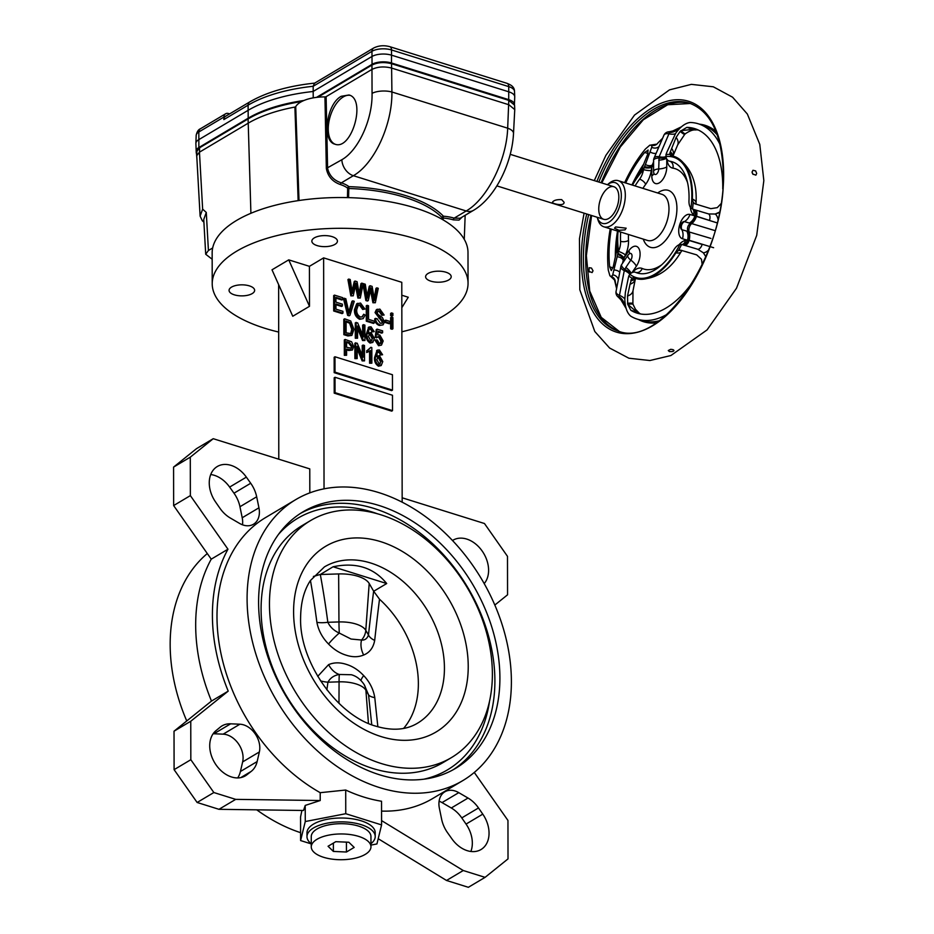 <?xml version="1.0" encoding="UTF-8"?>
<svg xmlns="http://www.w3.org/2000/svg" width="934" height="934" viewBox="0 0 934 934"><rect width="100%" height="100%" fill="white"/><g stroke="black" fill="none" stroke-linecap="round" stroke-linejoin="round"><path stroke-width="1.4" d="M625.313 195.288A24.167 12.831 107.4 0 1 618.168 218.486A24.167 12.831 107.4 0 1 603.878 226.799A24.167 12.831 107.4 0 1 597.795 219.303L597.211 217.272A21.319 11.325 107.4 0 0 611.268 220.424A21.319 11.325 107.4 0 0 621.332 195.556A21.319 11.325 107.4 0 0 607.404 184.71L609.026 183.368A24.167 12.831 107.4 0 1 618.308 180.682A24.167 12.831 107.4 0 1 625.313 195.288M603.878 226.799L647.554 240.458A24.167 12.831 -72.6 0 0 661.832 232.146A24.167 12.831 -72.6 0 0 668.977 208.936A24.167 12.831 -72.6 0 0 661.972 194.33L618.308 180.682M625.033 229.881L626.154 228.176L615.611 226.939L614.502 228.2L618.962 230.313L625.033 229.881M618.833 197.051A17.057 9.06 107.4 0 1 613.79 213.431A17.057 9.06 107.4 0 1 603.703 219.303A17.057 9.06 107.4 0 1 600.142 200.32A17.057 9.06 107.4 0 1 613.883 186.742A17.057 9.06 107.4 0 1 618.833 197.051M643.269 239.116A29.841 15.855 -72.6 0 0 662.965 243.073A29.841 15.855 -72.6 0 0 676.916 208.387A29.841 15.855 -72.6 0 0 657.688 192.999M593.02 270.813L592.098 272.576L589.004 271.385L589.191 267.696L591.491 268.058L593.02 270.813M589.529 272.063L588.583 270.44M611.245 229.099A96.646 51.347 107.4 0 0 609.645 266.82L611.28 270.615L613.253 266.727L616.744 250.312L617.292 243.669A63.956 33.974 107.4 0 1 617.584 231.083M625.675 182.982A96.646 51.347 107.4 0 1 644.67 152.464L647.986 153.503M632.014 184.967A63.956 33.974 107.4 0 1 638.179 175.452L641.448 169.638L647.671 154.308L648.033 150.035M648.184 150.105L644.67 152.464M644.156 167.501L643.468 169.871A12.796 6.795 107.4 0 1 639.592 179.165L639.592 179.165A12.796 6.795 -72.6 0 0 643.514 169.603A5.686 1.238 -170.7 0 0 651.337 170.513L651.687 167.139A5.686 2.207 2 0 1 644.156 167.501L644.565 166.544A5.686 3.047 -172.9 0 0 651.862 166.229L651.687 167.139A63.629 33.799 107.4 0 1 651.78 167.046L652.399 164.898A11.371 6.807 -157 0 0 653.578 163.66A11.371 6.76 -157.2 0 1 652.387 164.921A65.847 34.978 107.4 0 0 652.271 165.003L651.862 166.229M624.648 182.667A102.331 54.359 107.4 0 1 645.371 149.055L649.819 145.167L651.372 145.19L651.932 146.731L645.406 164.489A2694.065 1963.887 59.3 0 0 644.565 166.544M617.806 253.511A5.686 2.113 -148.1 0 1 623.854 258.006L625.465 254.994A5.686 1.132 24.7 0 0 618.46 251.409A12.796 6.795 -72.6 0 0 620.561 241.311A12.796 6.795 107.4 0 1 618.577 251.153L617.607 254.562A2693.843 1989.058 154 0 0 617.152 256.757L612.587 275.32L611.245 276.476L609.925 275.834L608.291 270.136A102.331 54.359 107.4 0 1 610.229 228.783M702.286 265.279L701.481 259.267L696.706 254.877L680.711 250.184L678.481 250.464L675.889 252.822A63.956 33.974 107.4 0 1 640.175 279.266A63.956 33.974 107.4 0 1 633.917 277.783L631.933 278.145L630.03 284.24A14.208 8.429 11.4 0 0 635.307 279.219L632.972 290.918A14.208 8.418 -168.8 0 1 627.531 296.02L627.706 304.321L630.847 310.286L637.116 312.26L627.706 304.321A14.208 2.031 -14.9 0 1 633.112 304.496L635.459 309.247L639.428 313.31M635.482 278.379A14.208 6.363 -144.3 0 1 631.069 279.71M633.917 277.783L633.275 277.62M680.711 250.184L680.069 250.16M672.807 156.06A14.208 6.585 178.2 0 0 669.982 152.674L669.83 154.414L671.289 155.756A63.956 33.974 107.4 0 1 678.014 158.243A63.956 33.974 107.4 0 1 692.374 199L693.215 202.363L694.908 203.81L710.856 208.667L717.289 207.64L721.036 203.67M694.277 203.425L694.908 203.81M670.589 155.511L671.289 155.756M722.764 188.901A96.646 51.347 107.4 0 0 694.756 128.635A96.646 51.347 107.4 0 0 686.864 127.374L680.127 131.414A14.208 1.051 42.3 0 0 684.68 134.438L685.428 133.714A14.208 1.798 -131.1 0 1 680.898 130.655L693.133 129.336A96.646 51.347 107.4 0 1 697.826 129.803M680.127 131.414L676.111 137.391L669.982 152.674M672.819 156.725L673.134 155.674A14.208 8.639 -157.2 0 0 671.639 148.401M672.889 156.083A14.208 6.573 -168.5 0 0 670.273 151.81M620.561 241.311A58.27 30.962 107.4 0 1 620.666 232.052A58.27 30.962 -72.6 0 0 620.561 241.311L620.561 241.311A5.686 2.732 -2.7 0 0 628.5 240.412A52.584 27.938 -72.6 0 1 628.465 234.492M639.592 179.165A58.27 30.962 -72.6 0 0 635.085 185.924A58.27 30.962 107.4 0 1 639.592 179.165A5.686 2.639 -143.4 0 1 645.674 184.337A18.482 9.819 -72.6 0 0 651.337 170.513M665.825 156.328A12.796 6.795 -72.6 0 0 669.246 161.103A12.796 6.795 -72.6 0 0 669.771 161.22L669.76 161.22A12.796 6.795 107.4 0 1 669.234 161.103A12.796 6.795 107.4 0 1 665.86 156.538L666.304 153.608A2694.065 1963.887 -120.7 0 1 667.145 151.565L675.761 133.142C680.512 126.697 685.276 123.148 690.039 122.482A102.331 54.359 107.4 0 1 698.399 123.825A102.331 54.359 107.4 0 1 720.102 144.7M669.76 161.22A58.27 30.962 107.4 0 1 672.153 161.78A58.27 30.962 107.4 0 1 688.977 200.623A12.796 6.795 -72.6 0 0 691.113 208.2L690.997 208.084A12.796 6.795 107.4 0 1 688.977 200.623M719.554 212.111L715.199 214.026L708.696 213.956L695.667 210.057A2693.843 25.323 -163 0 0 693.507 209.414L691.113 208.2M680.01 244.451A12.796 6.795 -72.6 0 0 673.963 249.658A12.796 6.795 107.4 0 1 679.847 244.486L681.692 244.498A5.686 4.81 99.9 0 0 681.82 244.521L681.82 244.521A5.686 4.81 99.9 0 0 687.389 240.365L687.984 240.342A5.686 4.285 -70.5 0 1 682.696 244.743A2693.96 25.335 17 0 1 684.844 245.385L697.873 249.285L703.325 252.787A5.686 2.814 138 0 0 708.544 250.078M629.668 274.386L629.82 274.234A12.796 6.795 107.4 0 1 635.354 272.261A12.796 6.795 107.4 0 1 635.715 272.401L635.715 272.401A58.27 30.962 -72.6 0 0 637.373 273.008A58.27 30.962 107.4 0 1 635.715 272.401A12.796 6.795 -72.6 0 0 635.354 272.261A12.796 6.795 -72.6 0 0 629.668 274.386L628.535 276.954A2693.96 1989.14 -26 0 0 628.068 279.161L625.36 292.412L624.823 299.475C625.15 307.519 627.123 313.088 630.73 316.159A102.331 54.359 107.4 0 0 637.315 319.159L641.716 320.537A102.331 54.359 107.4 0 0 659.182 320.782M713.611 247.708L689.14 240.26A11.371 6.608 106 0 0 689.129 231.947A5.686 3.257 -73.3 0 1 691.697 223.6L689.35 223.051A11.371 9.632 106.2 0 0 694.896 215.906L717.149 222.887M635.517 278.39A14.208 6.34 -157.5 0 1 630.824 280.597M673.414 351.196C674.465 350.145 673.531 349.526 670.635 349.339L668.277 350.53L669.409 351.593L672.445 351.581L673.963 350.519M667.039 314.361A102.331 54.359 107.4 0 1 637.315 319.159M673.951 249.647A58.27 30.962 107.4 0 1 637.373 273.008M682.042 244.545L681.843 244.533A5.686 4.798 98.9 0 0 681.843 244.533A5.686 4.798 98.9 0 0 687.307 240.353L685.416 240.423A5.686 4.623 -101.6 0 1 681.995 244.556M653.707 161.582L652.271 165.003A5.686 3.421 -157.1 0 1 645.406 164.489M708.696 213.956A5.686 3.269 -73.3 0 1 709.466 220.424L694.931 215.742A5.686 4.81 112.5 0 0 692.549 209.064L692.479 209.041A5.686 4.81 -66.5 0 1 692.526 209.064A5.686 4.81 -66.5 0 1 694.861 215.707L693.32 214.633A5.686 4.647 -45.7 0 0 692.713 209.158L692.689 209.134M659.077 146.475A5.686 4.985 -176 0 1 651.909 147.327L651.85 145.272A5.686 5.464 102.2 0 0 652.201 145.365L652.201 145.365A5.686 5.464 102.2 0 0 657.933 142.914A99.623 52.923 107.4 0 1 662.276 139.038M616.779 287.742A99.623 52.923 107.4 0 1 615.296 282.115A5.686 5.464 108.2 0 0 611.595 276.721L611.595 276.721A5.686 5.464 108.2 0 0 611.548 276.697L612.844 274.9A5.686 4.927 29.6 0 1 618.32 279.71M623.188 260.259A11.371 6.596 -168.7 0 1 623.492 261.835A11.371 6.631 -168.8 0 0 623.188 260.282L623.889 258.134A63.629 33.799 107.4 0 1 623.854 258.006L622.511 263.295M623.188 260.282A65.847 34.978 107.4 0 1 623.141 260.119A5.686 3.339 11.3 0 0 617.152 256.757M684.844 245.385A5.686 3.281 106.5 0 0 689.059 240.458L702.123 244.428A5.686 3.269 106.6 0 1 697.873 249.285M718.013 219.35A5.686 2.767 -104.4 0 0 715.199 214.026L719.46 212.625M695.667 210.057A5.686 3.281 -73.3 0 1 696.379 216.56A65.847 34.978 107.4 0 1 696.332 216.77A11.371 6.573 107 0 1 691.744 223.611L691.697 223.6A11.371 6.608 107.3 0 0 696.32 216.758M659.147 156.737A11.371 6.9 -157.3 0 0 665.895 156.678A11.371 6.912 -157.7 0 1 659.124 156.795L668.931 133.819L669.013 131.811A5.686 5.686 0 0 0 663.911 135.243L663.911 135.243A5.686 3.444 23.3 0 1 668.931 133.819A11.371 6.888 23 0 0 675.27 133.842M672.725 131.017L677.629 129.417A11.371 9.912 -2.5 0 1 669.234 132.535M630.578 273.58A11.371 4.472 -157.5 0 0 624.683 269.296A5.686 2.358 -146 0 1 621.717 264.462A5.686 5.686 0 0 0 620.853 266.575L616.066 291.455A5.686 5.686 0 0 0 618.355 297.152L619.452 295.377L624.286 270.568A11.371 6.725 -168.5 0 1 629.796 274.257A11.371 6.748 -168.2 0 0 624.297 270.521L625.838 267.451A11.371 4.728 -146 0 1 631.186 273.137M618.973 296.638A11.371 9.819 -144.1 0 1 624.192 303.889L620.818 299.662L626.189 308.594M695.316 216.198A11.371 8.616 95.7 0 1 690.623 223.366A5.686 4.822 106.2 0 0 688.113 231.562A11.371 8.639 117.1 0 1 687.973 240.19L689.117 240.26A11.371 6.573 106.3 0 0 689.187 231.971L710.926 238.427M687.973 240.19L687.447 240.213A11.371 9.632 106.2 0 0 686.864 231.153L689.187 231.971M662.626 138.232L657.933 142.914M623.492 258.87A5.686 2.954 26.9 0 0 617.607 254.562M667.822 160.274A5.686 3.491 168.2 0 1 667.203 161.08L666.911 159.189M632.353 272.506L633.427 271.35A5.686 3.409 45.4 0 1 633.509 272.156M615.296 282.115L614.537 280.013L610.719 276.441M681.692 244.498L682.696 244.743L681.692 244.498M703.325 252.787L705.847 256.698M687.984 240.342L689.059 240.458A65.847 34.978 107.4 0 0 689.14 240.26M693.507 209.414A5.686 4.285 -76.7 0 1 695.421 216.081M694.406 279.546A96.646 51.347 107.4 0 1 637.058 313.123A96.646 51.347 107.4 0 1 630.847 310.286M630.03 284.24L627.531 296.02M686.864 231.153L681.89 229.706A5.686 4.822 -73.8 0 1 684.377 221.603A4.238 2.253 107.4 0 0 682.976 221.93L682.976 221.93A5.686 5.686 0 0 0 680.886 228.632L680.933 228.748M694.861 215.707L694.931 215.742A63.629 33.799 107.4 0 1 694.896 215.906L689.922 214.458A12.714 6.748 -72.6 0 0 679.707 224.732A12.714 6.748 -72.6 0 0 682.474 238.765A11.371 9.632 106.2 0 0 681.89 229.706A4.238 2.253 107.4 0 1 680.886 228.632M632.972 290.918L632.902 303.492A14.208 1.296 171.7 0 0 627.508 303.258M753.119 174.413L752.174 172.802M756.668 173.467L755.875 175.16L752.769 174.004L752.068 172.031L752.967 170.28L755.653 170.922L756.668 173.467M666.748 158.908L666.759 166.952A11.371 4.904 179.9 0 1 658.704 168.961A5.686 2.452 179.9 0 0 653.59 171.412A5.686 5.686 0 0 0 653.963 173.409L653.963 173.409A4.238 2.253 107.4 0 0 656.765 173.841A4.238 2.253 107.4 0 0 658.704 168.961L659.124 156.795A5.686 3.444 -156.7 0 0 654.034 158.196A5.686 5.686 0 0 0 653.578 160.461A5.686 2.452 -0.1 0 1 658.762 157.998A11.371 4.658 -168.5 0 0 666.176 157.648M651.92 166.252A11.371 6.666 -177.2 0 0 653.578 164.244M653.578 165.411A11.371 4.904 -0.1 0 1 651.78 167.046L651.804 175.849A12.714 6.748 -72.6 0 0 659.299 182.866A12.714 6.748 -72.6 0 0 666.759 166.952M658.692 160.158A11.371 4.904 179.9 0 0 666.444 158.325M628.29 254.959A5.686 2.358 34 0 0 627.893 255.309A5.686 2.358 34 0 0 630.8 260.096A4.238 2.253 107.4 0 0 631.933 255.005A4.238 2.253 107.4 0 0 629.388 253.803L629.388 253.803A5.686 5.686 0 0 0 627.893 255.309L621.717 264.462M620.853 266.575A5.686 3.351 10.9 0 0 624.297 270.521L624.286 270.568M616.066 291.455A5.686 3.351 10.9 0 0 619.452 295.377A11.371 6.725 -168.8 0 1 624.811 298.938M623.55 258.881A11.371 6.491 -148.9 0 1 623.842 261.322M631.991 272.67L636.369 266.19A12.714 6.748 -72.6 0 0 639.078 248.899A12.714 6.748 -72.6 0 0 628.851 250.779L623.889 258.134A11.371 4.728 -146 0 1 624.484 260.364M196.852 158.021L196.257 150.514L196.969 150.736M303.97 100.475A113.411 48.965 179.9 0 0 248.199 118.186L198.86 147.537A13.917 6.013 179.9 0 0 196.257 150.514M316.498 97.381L372.047 64.341A13.917 6.013 179.9 0 1 391.486 62.987L508.715 99.646A13.917 6.013 179.9 0 1 514.436 104.433L514.727 96.903A14.208 6.141 179.9 0 0 514.727 96.692A14.208 6.141 179.9 0 0 508.878 91.847L391.65 55.199A14.208 6.141 179.9 0 0 371.79 56.577L313.053 91.509A113.703 49.093 179.9 0 0 247.942 110.422L198.603 139.773A14.208 6.141 179.9 0 0 195.883 143.287A14.208 6.141 179.9 0 0 195.883 143.486L196.268 153.106M298.144 200.647L294.899 107.06A1.424 0.619 179.9 0 0 295.716 106.639L299.008 200.518M203.916 222.187L202.316 220.751L200.109 216.116L202.643 209.134L199.456 152.172L196.735 155.686L196.899 151.25L199.584 147.782L248.094 118.933A113.528 49.012 -0.1 0 1 301.694 101.537A111.858 48.288 179.9 0 0 301.53 101.561M387.715 62.87A12.364 5.335 179.9 0 0 378.9 62.882M561.684 199.631L564.078 202.269C564.416 206.718 552.041 203.705 552.426 202.281C553.629 200.32 556.711 199.432 561.684 199.631M341.856 159.726A14.208 10.356 59.3 0 0 353.367 175.697L341.33 182.854A1.424 0.782 -71.9 0 0 340.478 184.582C332.551 181.803 327.846 176.433 326.34 168.47L341.856 159.726C358.458 150.374 372.654 119.19 372.059 93.365A14.208 5.499 -0.6 0 1 391.906 91.987C392.443 124.537 374.324 163.882 353.367 175.697L466.194 210.979L454.169 218.136L460.182 218.241L473.445 210.372C495.183 197.693 512.066 163.298 513.513 133.457L514.751 109.605L508.902 104.76L391.661 68.089C384.189 66.221 377.581 66.676 371.825 69.478L326.118 96.657L327.589 168.213C329.247 175.557 333.823 180.437 341.33 182.854A27.728 11.979 -0.1 0 1 348.919 186.648A1.424 1.132 -51.6 0 0 347.67 188.189L348.802 188.505L348.604 197.646M473.445 210.372A14.208 10.356 59.3 0 1 466.194 210.979C487.128 199.152 506.625 160.239 507.676 128.191A14.208 6.036 3 0 1 513.513 133.457M206.286 212.438L203.752 219.42L205.702 254.246L208.422 250.487L206.286 212.438L202.643 209.134M372.059 93.365L371.954 65.076C377.64 62.298 384.178 61.854 391.556 63.71L508.796 100.37L514.564 105.157L514.751 109.605M371.954 65.076L317.887 97.229M349.97 95.35A25.58 13.59 -72.6 0 0 343.268 96.926A25.58 13.59 -72.6 0 0 328.838 122.214A25.58 13.59 -72.6 0 0 335.341 144.303M341.237 96.295C326.48 103.931 321.611 141.303 334.991 144.198C351.779 150.748 366.49 99.144 349.012 94.976L341.237 96.295M196.735 155.686L200.109 216.116M212.17 259.243L205.702 254.246M442.074 219.292L442.121 217.68L443.171 218.042L443.125 219.887M212.683 247.954L208.422 250.487M199.584 147.782L199.456 152.172L247.965 123.323A113.703 49.093 -0.1 0 1 294.899 107.06M347.46 197.611L347.67 188.189A26.315 11.36 -0.1 0 0 340.478 184.582M326.34 168.47L324.95 96.903A1.424 0.619 179.9 0 0 326.118 96.657M295.716 106.639A29.561 12.761 -0.1 0 1 324.95 96.903M462.085 217.132L459.026 220.097L453.364 219.875A1.424 0.736 -73.3 0 1 454.169 218.136A27.728 11.979 -0.1 0 0 443.428 216.209A1.424 1.191 -43.8 0 0 442.121 217.68A110.457 47.681 -0.1 0 0 348.802 188.505L348.919 186.648A111.87 48.299 -0.1 0 1 443.428 216.209L443.171 218.042A26.315 11.36 -0.1 0 1 453.364 219.875M229.624 113.89L228.503 113.539A5.686 4.145 59.3 0 0 225.608 113.785A5.686 4.145 59.3 0 0 223.927 117.054L198.837 131.974L198.86 147.537M313.217 97.872L313.17 86.278L314.408 83.278L373.635 48.043A5.686 4.145 -120.7 0 0 371.954 51.323L372.047 64.341M508.715 99.646L508.738 86.617A5.686 3.024 -72.6 0 0 507.092 83.36C508.995 84.294 514.447 85.788 514.506 91.392A14.01 6.048 179.9 0 0 508.738 86.617L391.521 49.957A14.01 6.048 179.9 0 0 371.954 51.323L313.17 86.278A113.493 49 -0.1 0 0 248.094 105.168A5.686 4.145 -120.7 0 1 249.787 101.899L225.538 116.318A5.686 4.145 59.3 0 0 223.845 119.587L223.927 117.054M386.699 583.54C373.693 567.568 355.819 561.988 333.088 566.775L386.699 583.54L373.693 591.269L379.508 599.208A90.96 66.314 -120.7 0 1 403.593 728.427M317.723 676.368L328.593 664.634C333.963 662.369 339.848 662.264 346.234 664.343C352.585 666.246 358.411 669.993 363.7 675.609C369.736 681.995 373.437 689.327 374.779 697.628A17.057 5.838 -5.9 0 1 368.58 694.908L365.894 690.238A17.057 14.932 -30 0 0 364.167 684.587C360.641 679.345 356.356 676.064 351.312 674.733L339.346 674.476C334.092 675.329 330.286 677.909 327.939 682.194A1110.316 963.293 172 0 1 326.865 689.829M333.088 566.775L320.315 574.503A1110.316 1030.167 169.4 0 1 327.834 622.289C330.181 627.111 333.998 630.707 339.276 633.054L351.079 639.043L361.575 640.024A17.057 11.815 -114.9 0 0 363.665 655.026C358.387 657.221 352.573 657.279 346.222 655.201C339.836 653.286 333.94 649.562 328.558 644.051C322.37 637.759 318.482 630.532 316.906 622.359A1099.552 1020.185 -10.6 0 0 310.45 580.481M370.961 846.788L370.95 836.537A29.841 12.889 179.9 0 0 341.073 823.695A29.841 12.889 179.9 0 0 311.256 836.642L311.267 846.893A29.841 12.889 179.9 0 0 323.561 857.284A29.841 12.889 179.9 0 0 354.663 858.299A29.841 12.889 179.9 0 0 370.961 846.788A29.841 12.889 179.9 0 0 341.097 833.957A29.841 12.889 179.9 0 0 311.267 846.893M370.961 843.659A34.114 14.722 179.9 0 0 375.211 836.525L375.199 832.684A34.114 14.722 179.9 0 0 341.062 818.009A34.114 14.722 179.9 0 0 306.982 832.801L306.982 836.642A34.114 14.722 179.9 0 0 311.267 843.764M375.211 836.525A34.114 14.722 179.9 0 0 341.073 821.862A34.114 14.722 179.9 0 0 306.982 836.642M458.769 792.651L468.027 798.045A27.074 19.742 59.3 0 1 478.5 807.945L482.773 814.133A27.004 19.684 59.3 0 1 481.022 849.531A27.004 19.684 59.3 0 1 451.963 838.919L447.608 832.801A27.074 19.742 59.3 0 1 441.642 819.27L439.377 808.249A19.894 14.5 59.3 0 1 444.841 791.81A19.894 14.5 59.3 0 1 458.769 792.651L442.039 802.598A19.894 14.5 59.3 0 0 439.097 801.197M246.354 477.134L250.709 483.252A27.074 19.742 59.3 0 1 256.675 496.783L258.94 507.804A19.894 14.5 59.3 0 1 253.476 524.243A19.894 14.5 59.3 0 1 239.548 523.402L230.289 518.008A27.074 19.742 59.3 0 1 219.817 508.108L215.532 501.92A27.004 19.684 59.3 0 1 217.283 466.521A27.004 19.684 59.3 0 1 246.354 477.134L229.636 487.081A27.004 19.684 59.3 0 0 210.734 474.53M246.88 774.788L251.211 771.391A27.074 19.742 59.3 0 0 257.142 761.572L259.36 751.963A19.894 14.5 59.3 0 0 239.898 724.212L230.651 723.815A27.074 19.742 59.3 0 0 222.012 725.893A27.074 19.742 59.3 0 0 220.19 727.177L215.941 730.692A27.004 19.684 59.3 0 0 215.439 763.977A27.004 19.684 59.3 0 0 245.362 775.839A27.004 19.684 59.3 0 0 246.88 774.788L243.716 776.679M227.966 549.215A169.136 123.288 59.3 0 0 228.211 691.125L211.481 701.072A169.136 123.288 59.3 0 1 211.236 559.162L227.966 549.215L190.361 495.615L173.642 505.563L211.236 559.162M234.329 294.829A12.796 5.522 -0.1 0 1 229.063 290.381A12.796 5.522 -0.1 0 1 241.848 284.835A12.796 5.522 -0.1 0 1 254.643 290.334A12.796 5.522 -0.1 0 1 247.662 295.272A12.796 5.522 -0.1 0 1 234.329 294.829M317.116 245.595A12.796 5.522 -0.1 0 1 311.851 241.147A12.796 5.522 -0.1 0 1 324.623 235.602A12.796 5.522 -0.1 0 1 337.431 241.1A12.796 5.522 -0.1 0 1 330.449 246.039A12.796 5.522 -0.1 0 1 317.116 245.595M430.878 281.169A12.796 5.522 -0.1 0 1 425.612 276.721A12.796 5.522 -0.1 0 1 438.396 271.175A12.796 5.522 -0.1 0 1 451.204 276.674A12.796 5.522 -0.1 0 1 444.222 281.613A12.796 5.522 -0.1 0 1 430.878 281.169M278.565 332.025A127.911 55.223 -0.1 0 1 264.871 328.289A127.911 55.223 -0.1 0 1 212.216 283.749L212.158 252.986A127.911 55.223 -0.1 0 1 339.988 197.529A127.911 55.223 -0.1 0 1 467.992 252.542L468.051 283.306A127.911 55.223 -0.1 0 1 401.877 331.803M212.216 283.749A127.911 55.223 -0.1 0 1 340.034 228.305A127.911 55.223 -0.1 0 1 468.051 283.306M258.59 602.383A149.23 108.788 59.3 0 0 327.612 745.46A149.23 108.788 59.3 0 0 455.547 768.39A149.23 108.788 59.3 0 0 472.756 584.509A149.23 108.788 59.3 0 0 302.978 511.855A149.23 108.788 59.3 0 0 258.59 602.383M269.459 604.263A137.87 100.498 59.3 0 0 333.228 736.436A137.87 100.498 59.3 0 0 451.414 757.614A137.87 100.498 59.3 0 0 467.304 587.755A137.87 100.498 59.3 0 0 310.462 520.635A137.87 100.498 59.3 0 0 269.459 604.263M310.462 520.635L302.091 525.608A137.87 100.498 59.3 0 0 261.088 609.237A137.87 100.498 59.3 0 0 324.857 741.409A137.87 100.498 59.3 0 0 443.043 762.588L451.414 757.614M247.09 598.799A163.45 119.143 59.3 0 0 322.697 755.489A163.45 119.143 59.3 0 0 462.809 780.602A163.45 119.143 59.3 0 0 481.664 579.22A163.45 119.143 59.3 0 0 295.704 499.643A163.45 119.143 59.3 0 0 247.09 598.799M295.704 499.643L265.606 517.553A163.45 119.143 59.3 0 0 216.992 616.697A163.45 119.143 59.3 0 0 320.21 792.686L345.708 790.036A163.45 119.143 59.3 0 0 381.539 801.244L381.586 824.909L376.927 843.939L370.961 845.095M381.562 811.086A163.45 119.143 59.3 0 0 432.711 798.512L462.809 780.602M311.267 843.904L300.596 840.565L300.561 816.9L301.904 810.455M207.301 553.547A163.45 119.143 59.3 0 0 170.163 644.553A163.45 119.143 59.3 0 0 186.753 720.966M256.745 809.836A163.45 119.143 59.3 0 0 300.585 832.673M320.082 574.515L313.404 576.441M328.558 644.051A17.057 3.047 -43.1 0 1 339.276 633.054A17.057 1.051 -91.8 0 1 338.96 621.939A25.813 11.138 -0.1 0 1 365.789 630.322A17.057 14.932 -30 0 1 361.575 640.024C364.832 640.362 367.144 638.681 368.475 634.992A1110.316 273.732 -92.5 0 1 373.635 591.175L369.199 583.493A29.409 12.702 179.9 0 0 338.633 573.931L320.315 574.503M402.169 502.212L401.783 282.313L323.631 257.877L324.04 488.867M351.861 335.411L347.915 335.948L343.852 334.676L343.817 319.288L344.658 318.786L350.74 320.981L353.986 329.317L351.861 335.411L344.681 334.174L344.658 318.786M363.466 324.67L364.902 325.125L364.925 340.501L363.384 340.023L357.559 325.966L357.582 338.213L355.305 338.26L355.282 322.872L357.64 322.849L363.489 336.929L363.466 324.67L362.626 325.172L362.649 334.909M364.925 340.501L362.555 340.525L357.559 328.488M346.596 355.27L344.331 355.329L344.307 339.941L345.136 339.439L351.604 341.762L353.741 346.584L352.422 350.005L346.596 349.082L346.596 355.27L345.171 354.827L345.136 339.439M352.422 350.005L348.662 350.495L346.596 349.841M363.057 345.043L364.482 345.487L364.517 360.874L362.976 360.396L357.15 346.339L357.173 358.574L354.897 358.633L354.873 343.245L357.232 343.222L363.069 357.302L363.057 345.043L362.217 345.545L362.229 355.282M364.517 360.874L362.147 360.898L357.15 348.861M371.86 363.174L370.424 362.719L370.401 350.542L367.541 352.036L367.541 350.238L370.903 347.296L371.825 347.588L371.86 363.174L369.584 363.221L369.56 351.196M369.444 351.266L366.7 352.538L366.7 350.74L367.541 350.238M368.3 349.935L370.903 347.296M335.014 377.278L334.185 377.78L334.209 393.156L391.673 411.135L392.513 410.633L392.478 395.245L335.014 377.278L335.049 392.665L334.209 393.156M334.979 356.765L334.15 357.267L334.174 372.654L391.638 390.622L392.478 390.12L392.443 374.732L334.979 356.765L335.014 372.152L334.174 372.654M368.288 300.55L366.712 300.059L363.805 283.773L365.264 284.228L367.447 298.144L370.109 285.746L372.106 286.376L374.604 300.386L376.822 287.847L378.27 288.302L375.34 302.756L373.752 302.266L371.008 287.882L368.288 300.55L367.447 301.052L365.871 300.561L363.022 284.578M367.132 295.88L369.269 286.248L370.109 285.746M374.277 297.829L375.982 288.337L376.822 287.847M375.34 302.756L372.923 302.768L370.529 290.299L371.37 289.797M352.912 290.754L355.06 281.041L357.057 281.671L359.567 295.681L361.773 283.142L363.221 283.597L360.291 298.051L358.714 297.561L355.959 283.177L353.239 295.844L350.834 295.856L347.927 279.57L348.756 279.068L350.215 279.523L352.398 293.439L352.912 290.754L352.095 291.233M352.083 291.175L354.231 281.543L355.06 281.041M359.228 293.124L360.933 283.644L361.773 283.142M360.291 298.051L357.874 298.063L355.48 285.594L356.321 285.092M381.2 365.544L379.297 365.696C376.297 363.665 375.013 360.769 375.421 356.998L377.429 350.11L379.402 349.958L382.578 354.745L381.154 354.5L379.227 351.499L377.289 352.573L376.659 356.671L379.402 355.55L382.777 361.575L381.2 365.544L378.468 366.198C375.468 364.167 374.172 361.26 374.592 357.5L377.021 350.413M382.578 354.745L380.313 354.99L379.729 353.145L377.71 351.943M376.671 356.251L377.546 355.726M381.749 340.618L379.414 336.45L377.453 337.349L376.017 336.672L377.079 329.13L382.625 330.869L382.636 332.667L378.282 331.301L377.768 334.944L379.811 334.979L383.185 340.98L381.492 345.09L378.574 345.732L375.001 340.221L377.278 339.976L379.391 343.63L380.617 343.514L381.749 340.618L380.909 341.12L378.574 336.941L377.745 336.894M380.185 343.689L380.909 341.12M378.13 336.579L376.612 337.851L375.176 337.174L376.239 329.62L377.079 329.13M382.636 332.667L381.796 333.158L378.177 332.025M372.829 342.428L370.938 342.58C367.938 340.548 366.642 337.653 367.062 333.882L369.058 326.993L371.043 326.842L374.219 331.628L372.783 331.383L370.868 328.383L368.93 329.457L368.3 333.555L371.043 332.434L374.406 338.458L372.829 342.428L370.097 343.082C367.097 341.05 365.813 338.143 366.221 334.384L368.65 327.297M374.219 331.628L371.942 331.874L371.358 330.029L369.35 328.826M368.3 333.134L369.187 332.609M392.082 329.258L390.646 328.803L390.634 317.618L391.463 317.116L392.899 317.572L392.922 328.756L392.082 329.258M392.058 316.066L390.622 315.622L390.622 313.427L391.463 312.925L392.887 313.369L392.899 315.575L392.058 316.066M389.209 323.759L384.913 322.417L384.901 320.619L385.742 320.128L390.038 321.471L390.038 323.269L389.209 323.759M384.119 315.027L382.695 314.781L379.928 310.917L378.06 310.94L377.313 312.551L377.768 314.256L382.356 317.502L384.493 321.845L383.08 324.869L379.321 325.464C376.414 324.355 374.873 322.148 374.697 318.833L376.974 318.576L380.278 323.211L382.251 323.164L383.057 321.448L382.228 321.938L375.048 312.563L376.367 309.703L379.881 309.107L384.119 315.027L381.854 315.272L379.087 311.419L377.686 311.267M381.796 323.351L382.228 321.938M373.46 323.433L366.291 321.191L366.268 305.803L367.097 305.313L368.533 305.757L368.556 319.346L374.289 321.133L374.289 322.93L373.46 323.433M361.89 317.046L363.711 314.233L365.147 315.085L363.186 318.622L359.613 319.3C355.971 317.315 354.243 314.116 354.453 309.703L356.695 303.795L360.547 303.06L364.961 309.037L362.684 309.481L359.66 305.336L357.956 305.266M363.186 318.622L359.613 319.3M352.772 300.83L354.255 301.297L349.946 315.318L349.106 315.82L347.623 315.353L343.478 298.682L345.79 298.647L349.118 313.264L352.772 300.83L351.931 301.32L348.814 311.781M342.743 299.487L335.936 297.362L335.948 302.161L342.393 304.169L342.393 305.967L335.948 303.959L335.96 309.154L342.941 311.337L342.941 313.135L342.113 313.626L333.695 310.999L333.671 295.611L334.5 295.109L342.743 297.689L342.743 299.487L341.902 299.989L335.936 298.121M342.393 305.967L341.564 306.469L335.948 304.717M218.965 809.311L235.683 799.364L213.851 792.534L197.132 802.481L218.965 809.311L303.503 810.479L305.231 805.412L305.266 821.535L345.755 813.712L381.586 824.909M300.596 840.565L305.266 821.535M305.231 805.412L320.222 800.531L320.21 792.686M345.708 790.036L345.755 813.712M401.83 307.683L408.251 297.245L401.807 295.226M278.636 284.648L278.787 459.201M288.734 259.862L272.004 269.809L292.762 316.252L309.493 306.305L309.423 266.33L288.734 259.862L309.493 306.305M323.631 257.877L309.423 266.33M190.361 495.615L190.291 457.158L213.232 438.7L309.773 468.891L309.819 492.883M197.132 802.481L174.098 769.663L174.028 731.194L211.481 701.072M213.851 792.534L190.828 759.716L174.098 769.663M190.828 759.716L190.758 721.246L174.028 731.194M190.758 721.246L228.211 691.125M190.291 457.158L173.572 467.105L173.642 505.563M213.232 438.7L196.514 448.647L173.572 467.105M237.68 777.917A27.074 19.742 59.3 0 0 240.412 771.519L242.642 761.911A19.894 14.5 59.3 0 0 223.168 734.159L213.933 733.762A27.074 19.742 59.3 0 0 213.127 733.75M229.636 487.081L233.99 493.199A27.074 19.742 59.3 0 1 239.956 506.73L242.21 517.751A19.894 14.5 59.3 0 1 242.49 524.803M235.683 799.364L320.222 800.531M402.157 497.787L484.466 523.519L507.489 556.349L507.559 594.806L494.833 605.045M446.522 880.47L463.241 870.523L485.085 877.353L468.354 887.3L446.522 880.47L378.2 838.709M470.864 851.469A27.004 19.684 59.3 0 0 466.054 824.08L461.781 817.904A27.074 19.742 59.3 0 0 451.297 807.992L442.039 802.598M463.241 870.523L381.574 820.601M485.085 877.353L508.014 858.895L507.956 820.437L474.285 772.453M484.197 583.587A27.004 19.684 59.3 0 0 481.909 550.663A27.004 19.684 59.3 0 0 452.955 540.226A27.004 19.684 59.3 0 0 452.488 540.517M328.056 846.262L333.391 851.434L346.444 852.018L354.173 847.418L348.837 842.246L335.785 841.674L328.056 846.262M333.38 843.098L333.391 851.434M346.432 842.141L346.444 852.018M342.941 313.135L334.524 310.497L333.695 310.999M334.524 310.497L334.5 295.109M349.946 315.318L347.623 315.353M348.464 314.851L344.307 298.18M364.961 309.037L363.524 308.979L360.501 304.846L358.341 304.963L356.73 309.644C356.461 312.948 357.687 315.4 360.407 316.988L362.334 316.848L363.711 314.233M360.501 304.846L359.66 305.336M363.524 308.979L362.684 309.481M360.454 318.809C356.8 316.824 355.083 313.626 355.294 309.201L354.453 309.703M355.294 309.201L357.524 303.293M374.289 322.93L367.132 320.689L366.291 321.191M367.132 320.689L367.097 305.313M383.08 324.869L379.321 325.464M380.161 324.962C377.254 323.853 375.713 321.646 375.538 318.331M379.928 310.917L379.087 311.419M382.695 314.781L381.854 315.272M383.057 321.448L375.888 312.073L375.048 312.563M375.888 312.073L377.208 309.201M390.038 323.269L385.742 321.926L384.913 322.417M385.742 321.926L385.742 320.128M392.899 315.575L390.622 315.622M391.463 315.12L391.463 312.925M392.922 328.756L390.646 328.803M391.486 328.313L391.463 317.116M346.117 332.831L351.102 333.636L352.55 328.838L350.46 322.709L346.094 321.039L346.117 332.831M348.756 335.446L347.915 335.948M344.681 334.174L343.852 334.676M350.635 333.835L351.721 329.34L349.631 323.211L346.094 321.798M352.013 332.434L351.172 332.924M352.55 328.838L351.721 329.34M350.46 322.709L349.631 323.211M348.51 321.798L347.682 322.288M357.582 338.213L355.305 338.26M363.384 340.023L362.555 340.525M356.146 337.758L356.123 322.37M370.027 328.885L370.868 328.383L369.747 328.488M370.856 340.968L372.97 338.061L370.751 333.94L369.537 334.045L368.498 336.544L370.856 340.968L371.907 340.852M367.062 333.882L366.221 334.384M370.938 342.58L370.097 343.082M372.199 329.527L371.358 330.029M372.783 331.383L371.942 331.874M370.751 333.94L369.128 334.384M371.452 341.015L372.141 338.563L369.911 334.442M372.97 338.061L372.141 338.563M381.492 345.09L378.574 345.732M379.402 345.23L375.842 339.731M376.017 336.672L375.176 337.174M379.414 336.45L378.574 336.941M346.584 347.285L351.558 348.23L352.316 346.222L349.549 342.615L346.572 341.692L346.584 347.285M345.171 354.827L344.331 355.329M349.503 349.993L348.662 350.495M351.067 348.405L351.476 346.724L348.709 343.117L346.584 342.451M352.316 346.222L351.476 346.724M357.173 358.574L354.897 358.633M362.976 360.396L362.147 360.898M355.737 358.131L355.714 342.743M367.541 352.036L366.7 352.538M370.424 362.719L369.584 363.221M378.398 352.001L379.227 351.499L378.118 351.604M379.227 364.085L381.341 361.178L379.122 357.057L377.896 357.162L376.857 359.66L379.227 364.085L380.266 363.968M375.421 356.998L374.592 357.5M379.297 365.696L378.468 366.198M380.558 352.643L379.729 353.145M381.154 354.5L380.313 354.99M379.122 357.057L377.499 357.5M379.823 364.132L380.5 361.68L378.282 357.559M381.341 361.178L380.5 361.68M353.239 295.844L350.834 295.856M358.714 297.561L357.874 298.063M351.663 295.354L348.756 279.068M366.712 300.059L365.871 300.561M373.752 302.266L372.923 302.768M367.949 295.459L367.144 295.938M363.805 283.773L363.104 284.193M335.014 372.152L392.478 390.12M335.049 392.665L392.513 410.633M363.7 675.609A17.057 3.397 -42 0 0 361.038 680.501M328.593 664.634A17.057 11.465 -115 0 0 339.346 674.476A17.057 1.051 -91.8 0 0 339.065 681.843L327.939 682.194A17.057 8.243 -172.3 0 1 320.502 680.851M338.633 573.931L338.96 621.939L327.834 622.289A17.057 6.351 -7.5 0 1 316.906 622.359M369.199 583.493L365.789 630.322L368.475 634.992A17.057 8.756 -173.8 0 0 374.686 640.432C373.331 647.741 369.654 652.597 363.665 655.026M371.755 724.726A1110.316 206.858 -99.9 0 1 368.58 694.908L364.167 684.587M623.924 257.901A5.686 2.066 31.6 0 0 617.829 253.441A65.24 34.663 107.4 0 1 617.07 247.65M640.234 172.008A65.24 34.663 107.4 0 1 644.121 167.571A5.686 2.172 -177.6 0 0 651.687 167.268M634.326 277.947A14.208 10.04 -123.9 0 1 631.933 278.145A65.24 34.663 107.4 0 1 628.78 275.915M680.968 250.219A14.208 10.659 -117.4 0 1 678.481 250.464A65.24 34.663 107.4 0 0 681.622 244.486M681.983 250.475L681.061 251.818A14.208 5.184 -148.4 0 1 675.889 252.822M695.001 203.857A14.208 10.776 150.5 0 0 693.215 202.363A65.24 34.663 107.4 0 1 692.479 209.041L692.736 209.169M678.014 158.243C691.195 167.957 697.208 182.831 696.04 202.865L696.04 202.865A14.208 5.417 -177.6 0 0 692.374 199M671.558 155.803A14.208 10.181 157.2 0 0 669.83 154.414A65.24 34.663 107.4 0 0 665.93 154.6M686.864 127.374L693.133 129.336A14.208 11.897 91 0 0 695.97 129.803L698.177 129.966M676.111 137.391A14.208 8.628 22.9 0 1 677.71 144.828L684.68 134.438M618.577 251.153A63.022 33.484 107.4 0 1 618.039 231.223M632.458 185.107A63.022 33.484 107.4 0 1 643.468 169.871M665.86 156.538A63.022 33.484 107.4 0 1 690.997 208.084M679.847 244.486A63.022 33.484 107.4 0 1 629.82 274.234M609.645 266.82L612.973 267.86M615.319 256.932A96.646 51.347 107.4 0 1 617.526 231.072M631.944 184.944A96.646 51.347 107.4 0 1 643.631 164.232M689.35 223.051L684.377 221.603A11.371 9.632 -73.8 0 0 689.922 214.458M656.847 322.428A102.705 54.569 107.4 0 1 638.903 319.65M687.307 240.353L687.389 240.365A63.629 33.799 107.4 0 0 687.447 240.213L682.474 238.765M640.257 313.917A96.646 51.347 107.4 0 1 637.116 312.26A14.208 11.932 -58.6 0 1 639.381 313.275L640.642 313.987M677.629 129.417A99.623 52.923 107.4 0 1 679.508 128.67M591.584 215.509L586.354 255.624L589.739 291.046L601.227 317.35L619.184 331.337A119.389 63.419 107.4 0 1 590.953 215.31M601.134 182.76A119.389 63.419 107.4 0 1 690.424 103.476M650.531 152.16A5.686 3.432 -157 0 0 656.147 153.304M614.432 270.019A5.686 3.339 -168.9 0 1 619.767 272.214M715.094 230.64L691.744 223.611M690.331 207.231A18.482 9.819 -72.6 0 0 693.32 214.633M687.517 182.527A52.584 27.938 -72.6 0 0 672.9 168.143A5.686 4.798 98.9 0 0 669.771 161.22A58.27 30.962 -72.6 0 1 672.153 161.78M667.203 161.08A18.482 9.819 -72.6 0 0 672.9 168.143M645.674 184.337A52.584 27.938 -72.6 0 0 642.896 188.364M625.465 254.994A18.482 9.819 -72.6 0 0 628.5 240.412M635.715 272.401A5.686 4.81 113.5 0 0 642.172 268.467A18.482 9.819 -72.6 0 0 633.427 271.35M642.172 268.467A52.584 27.938 -72.6 0 0 661.821 264.719M685.416 240.423A18.482 9.819 -72.6 0 0 678.983 244.766M656.147 322.895A102.903 54.662 107.4 0 1 638.366 319.486M699.449 124.152A102.903 54.662 107.4 0 1 716.004 131.472M625.5 305.733A99.623 52.923 107.4 0 1 624.192 303.889M699.986 124.315A102.705 54.569 107.4 0 1 716.308 132.266M698.399 123.825L702.8 125.203A102.331 54.359 107.4 0 1 717.3 134.94M625.838 267.451L630.8 260.096A11.371 4.728 34 0 1 636.369 266.19M596.908 181.429A120.906 64.224 107.4 0 1 675.924 99.775A120.906 64.224 107.4 0 1 723.64 174.378A120.906 64.224 107.4 0 1 638.798 331.909A120.906 64.224 107.4 0 1 586.727 213.991M598.834 182.037A119.389 63.419 107.4 0 1 689.28 103.102C710.926 111.158 722.274 135.056 723.313 174.775C726.057 253.85 660.548 349.129 618.016 330.998A119.389 63.419 107.4 0 1 588.654 214.587M653.94 173.35A11.371 4.904 -0.1 0 1 651.804 175.849M628.851 250.779A11.371 4.728 -146 0 1 629.283 253.873M508.796 100.37L507.676 128.191L391.906 91.987L391.556 63.71M250.907 213.291L248.094 118.933M391.486 62.987L391.521 49.957A5.686 3.024 -72.6 0 0 389.875 46.7C384.026 45.089 378.62 45.532 373.635 48.043M248.199 118.186L248.094 105.168L223.845 119.587M225.608 113.785L200.53 128.705A5.686 4.145 -120.7 0 0 198.837 131.974A13.905 6.001 179.9 0 0 196.175 135.418L195.883 143.287M374.779 697.628A1099.552 204.85 80.1 0 0 377.873 726.769M379.508 599.208A1099.552 271.082 87.5 0 0 374.686 640.432M368.463 723.383L365.894 690.238A25.813 11.138 179.9 0 0 339.065 681.843L338.984 703.325M453.013 769.838A149.23 108.788 59.3 0 0 467.747 587.498A149.23 108.788 59.3 0 0 300.491 513.396M424.048 779.154A146.393 106.721 59.3 0 0 489.474 701.644M377.815 513.91A146.393 106.721 59.3 0 0 278.472 534.4M417.393 723.278A90.96 66.314 59.3 0 0 427.889 611.198A90.96 66.314 59.3 0 0 324.402 566.915L310.415 580.539C304.04 590.206 300.771 602.617 300.608 617.759C299.184 662.008 337.583 716.063 376.425 726.337C392.56 730.995 406.22 729.968 417.393 723.278M293.591 611.817A108.017 78.736 59.3 0 0 424.748 737.159A108.017 78.736 59.3 0 0 424.456 568.409A108.017 78.736 59.3 0 0 293.591 611.817M251.211 771.391L240.797 777.59M257.142 761.572L240.412 771.519M259.36 751.963L242.642 761.911M239.898 724.212L223.168 734.159M230.651 723.815L213.933 733.762M250.709 483.252L233.99 493.199M258.94 507.804L242.21 517.751M256.675 496.783L239.956 506.73M468.027 798.045L451.297 807.992M478.5 807.945L461.781 817.904M482.773 814.133L466.054 824.08M349.725 311.034L348.884 311.524M379.613 317.455L378.772 317.957M349.549 342.615L348.709 343.117M360.092 292.494L359.251 292.996M375.141 297.199L374.3 297.701M696.04 202.865L696.052 204.242M685.428 133.714C693.46 128.297 695.608 130.48 695.982 129.803M673.134 155.674L677.71 144.828M635.657 278.099L635.307 279.219M681.061 251.818C670.542 269.587 656.906 278.729 640.175 279.266M601.765 182.959L620.316 147L643.281 119.809L667.705 104.748L690.436 103.487M651.056 145.027L656.158 144.233M616.603 288.653L614.537 280.013M681.481 126.79L672.702 131.029M632.902 303.492L633.112 304.496M594.269 180.612L605.886 155.359L634.525 115.069L669.491 89.874L691.347 84.364L713.307 86.792L732.595 97.218L747.352 114.041L759.774 144.338L763.837 180.612L756.715 235.356L736.494 288.232L707.061 329.912L670.904 355.527L649.924 360.524L628.897 358.224L609.622 348.032L594.783 331.488L579.804 289.75L579.465 238.707L584.089 213.162M663.911 135.243L654.034 158.196M653.578 160.461L653.59 171.412M669.013 131.811L672.877 130.947L670.355 132.488M618.355 297.152L620.935 299.861L619.686 297.152M613.883 186.742L510.221 154.332M603.703 219.303L496.865 185.889M464.268 239.349L465.155 215.299M514.506 91.392L514.727 96.692M200.53 128.705C198.323 129.581 196.876 131.822 196.175 135.418M315.038 83.068C288.396 85.858 266.645 92.139 249.787 101.899M507.092 83.36L389.875 46.7M368.229 327.495L369.058 326.993M376.589 350.612L377.429 350.11"/></g></svg>
